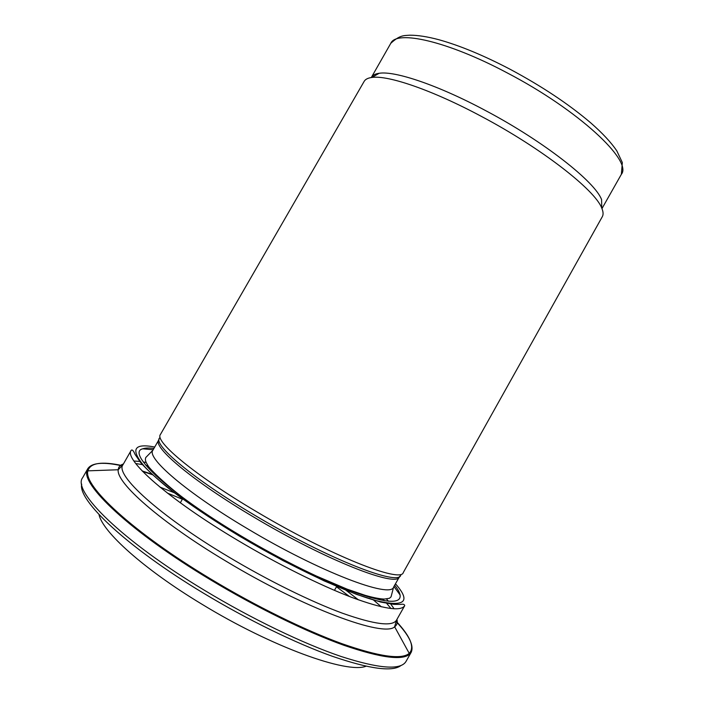<?xml version="1.0" encoding="UTF-8"?>
<svg xmlns="http://www.w3.org/2000/svg" width="704" height="704" viewBox="0 0 704 704"><rect width="100%" height="100%" fill="white"/><g stroke="black" fill="none" stroke-linecap="round" stroke-linejoin="round"><path stroke-width="1.06" d="M602.096 208.358L621.368 174.302C632.808 161.005 578.574 110.053 507.188 72.882C447.216 40.946 396.414 29.77 390.79 43.314L371.413 77.317C372.61 75.187 375.188 73.841 379.13 73.286C394.874 70.655 438.17 85.184 485.716 110.669C543.875 141.407 595.214 181.896 601.594 199.663L601.735 208.067C603.293 211.702 603.495 214.562 602.325 216.656L403.304 572.51C401.254 583.502 329.718 555.342 256.714 511.773C194.938 475.35 154.308 441.329 160.406 434.518L364.162 81.365C365.367 79.288 367.928 77.986 371.835 77.466C387.79 74.914 432.414 90.103 481.677 116.547C541.939 148.456 595.179 190.15 601.735 208.067M153.921 448.448C149.002 447.77 145.288 447.885 142.771 448.8C125.954 452.602 167.763 492.474 241.314 536.078C282.295 560.498 326.656 582.243 356.743 593.014C386.998 603.319 401.438 603.97 400.074 594.959C399.573 592.337 397.769 589.09 394.671 585.209M368.43 596.262L369.67 597.274M395.938 621.368C409.103 635.342 414.19 645.656 411.18 652.3L410.362 653.462C403.762 660.906 381.621 658.187 343.939 645.304C306.671 631.998 256.362 607.455 210.285 579.682C130.038 531.555 80.001 483.78 87.252 469.92L87.842 468.609C92.004 462.634 103.462 461.718 122.214 465.872M142.63 471.434L152.9 474.866M156.358 476.098L157.863 476.643M99.009 514.562C102.3 531.564 143.466 568.938 201.502 603.953C271.691 646.941 347.204 673.957 366.001 666.23M159.72 437.844C152.055 444.074 192.35 478.447 254.857 515.328C328.557 559.363 400.33 587.022 400.805 574.798M314.864 575.388L347.098 589.151L365.174 595.338C373.05 597.608 379.412 598.858 384.27 599.086L389.453 598.286L391.054 596.842L393.624 587.048C391.072 598.919 319.59 571.965 247.342 528.625C186.164 492.422 146.344 457.829 152.874 450.278L158.734 440.009C152.513 447.014 192.658 481.017 253.862 517.15C326.172 560.366 397.258 587.981 399.45 576.761L399.837 576.127M154.722 447.031C133.901 443.036 130.293 449.302 143.898 465.828C158.77 482.504 195.457 509.81 240.293 536.562C290.99 566.808 345.708 592.346 375.619 600.503C404.826 607.446 411.444 601.876 395.472 583.792M237.6 540.276C277.367 564.001 320.399 585.42 351.674 597.353C383.293 608.986 400.972 611.741 404.73 605.625C404.51 604.349 403.19 603.935 400.761 604.393L393.853 604.366L380.776 602.07L356.699 594.449L324.157 580.906L282.99 560.622L240.222 536.598C211.385 519.147 187.15 502.77 167.499 487.458C155.91 477.946 146.986 469.682 140.73 462.642L134.983 454.291C133.549 450.762 132.299 449.416 131.234 450.261C123.49 459.21 167.807 498.837 237.6 540.276M131.234 450.261L122.962 464.763C114.726 474.575 158.514 515.134 228.263 556.706C267.995 580.501 311.15 601.735 342.646 613.29C374.502 624.518 392.454 626.806 396.51 620.154L404.73 605.625M394.108 608.802L390.412 603.592M388.494 601.26L386.514 599.007M146.247 462.519L143.299 461.965M140.307 461.507L133.936 461.006M122.39 465.634C101.719 461.111 90.226 462.854 87.903 470.844C83.019 485.584 132.889 532.303 210.786 579.022C255.754 606.126 304.814 630.177 341.686 643.597C378.998 656.647 401.518 659.912 409.235 653.382C414.911 647.293 410.511 636.53 396.044 621.095M381.348 606.822L373.287 599.843M370.48 597.511L369.222 596.473M382.615 599.007L384.287 600.741M386.364 602.994L391.002 608.555M396.933 619.406C397.742 622.697 396.977 625.152 394.645 626.78C384.217 637.727 303.89 608.326 225.509 560.877C159.896 521.708 115.887 482.504 118.228 469.753C118.43 466.91 120.146 465.001 123.385 464.015M135.749 463.549L142.894 464.684M145.895 465.318L148.245 465.863M157.274 476.071L155.742 475.517M152.302 474.302L142.173 470.95M81.708 484.167C77.537 500.086 126.667 546.938 203.069 592.909C247.289 619.652 295.654 643.21 332.376 656.295C369.582 669.002 392.445 672.082 400.963 665.526M349.439 596.49L336.486 586.775M182.371 499.224L167.394 493.073M87.842 468.609L82.641 477.708C71.87 490.838 121.414 540.373 204.31 590.207C251.566 618.772 303.336 643.667 341.044 656.471C379.13 668.747 400.787 670.402 406.032 661.417L411.18 652.3M358.406 599.843L345.84 590.128M342.232 587.444L341.686 587.039M179.476 494.894L178.851 494.63M174.698 492.906L159.914 487.089M334.453 590.357L336.723 586.344M180.33 502.806L182.609 498.802M379.13 73.286L371.835 77.466M158.734 440.009L159.078 439.358M393.624 587.048L399.45 576.761M400.074 594.959L393.932 586.52M153.173 449.75L142.771 448.8M152.874 450.278L145.781 457.512C144.936 459.448 145.526 461.886 147.55 464.825C146.775 466.242 170.949 491.084 203.245 511.975M122.962 464.763L118.228 469.753L87.903 470.844L87.252 469.92M396.51 620.154L394.645 626.78L409.235 653.382L410.362 653.462M621.368 174.302L622.336 162.571L616.862 150.955C611.178 142.481 602.457 133.109 590.691 122.83C568.559 103.99 541.596 86.082 509.81 69.106C483.446 55.352 459.791 45.558 438.856 39.714C427.407 36.661 417.692 35.156 409.728 35.2C404.008 35.666 399.978 34.848 390.79 43.314"/></g></svg>
